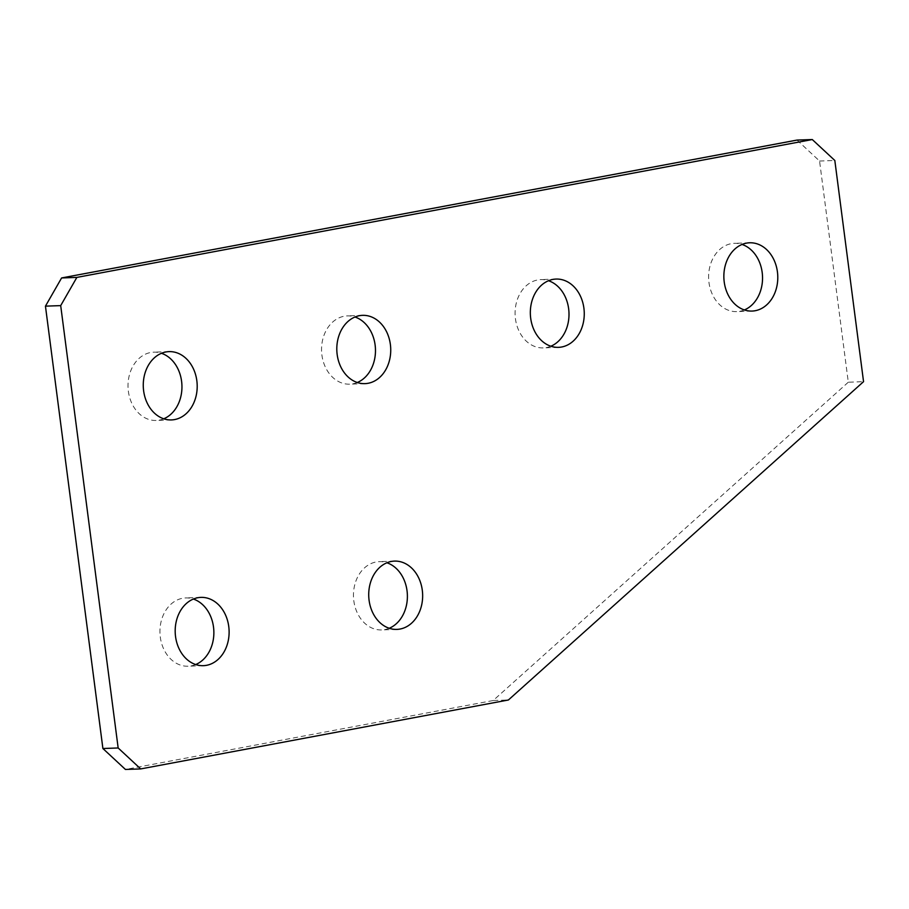 <?xml version="1.0" encoding="UTF-8"?>
<svg xmlns="http://www.w3.org/2000/svg" width="909" height="909" viewBox="0 0 909 909"><rect width="100%" height="100%" fill="white"/><g stroke="black" fill="none" stroke-linecap="round" stroke-linejoin="round"><path stroke-width="0.68" stroke-dasharray="4.54 3.41" d="M163.768 418.788A34.167 26.963 -92 0 1 156.189 420.458A34.167 26.963 -92 0 1 128.374 391.302A34.167 26.963 -92 0 1 153.78 352.169A34.167 26.963 -92 0 1 161.45 353.294M357.294 382.507A34.167 26.963 -92 0 1 349.715 384.177A34.167 26.963 -92 0 1 321.9 355.021A34.167 26.963 -92 0 1 347.306 315.889A34.167 26.963 -92 0 1 354.976 317.014M550.831 346.227A34.167 26.963 -92 0 1 543.252 347.897A34.167 26.963 -92 0 1 515.437 318.741A34.167 26.963 -92 0 1 540.832 279.608A34.167 26.963 -92 0 1 548.513 280.733M744.357 309.946A34.167 26.963 -92 0 1 736.779 311.617A34.167 26.963 -92 0 1 708.963 282.46A34.167 26.963 -92 0 1 734.37 243.328A34.167 26.963 -92 0 1 742.039 244.453M195.685 664.547A34.167 26.963 -92 0 1 188.106 666.217A34.167 26.963 -92 0 1 160.291 637.061A34.167 26.963 -92 0 1 185.697 597.929A34.167 26.963 -92 0 1 193.367 599.054M389.211 628.267A34.167 26.963 -92 0 1 381.632 629.937A34.167 26.963 -92 0 1 353.817 600.781A34.167 26.963 -92 0 1 379.223 561.648A34.167 26.963 -92 0 1 386.904 562.773M797.023 140.077L819.566 161.029L848.302 382.212L863.55 381.666M819.566 161.029L834.826 160.484M848.302 382.212L493.155 700.521L508.404 699.987M493.155 700.521L125.442 769.457M169.029 351.624L153.78 352.169M362.555 315.343L347.306 315.889M556.092 279.063L540.832 279.608M749.618 242.783L734.37 243.328M200.946 597.383L185.697 597.929M394.472 561.103L379.223 561.648M396.892 629.392L381.632 629.937M203.366 665.672L188.106 666.217M752.038 311.071L736.779 311.617M558.501 347.352L543.252 347.897M364.975 383.632L349.715 384.177M171.449 419.924L156.189 420.458"/><path stroke-width="1.36" d="M161.45 353.294A34.167 26.963 -92 0 1 181.595 381.326A34.167 26.963 -92 0 1 163.768 418.788M143.622 390.768A34.167 26.963 -92 0 1 169.029 351.624A34.167 26.963 -92 0 1 196.844 380.78A34.167 26.963 -92 0 1 171.449 419.924A34.167 26.963 -92 0 1 143.622 390.768M354.976 317.014A34.167 26.963 -92 0 1 375.122 345.045A34.167 26.963 -92 0 1 357.294 382.507M337.159 354.476A34.167 26.963 -92 0 1 362.555 315.343A34.167 26.963 -92 0 1 390.381 344.5A34.167 26.963 -92 0 1 364.975 383.632A34.167 26.963 -92 0 1 337.159 354.476M548.513 280.733A34.167 26.963 -92 0 1 568.648 308.765A34.167 26.963 -92 0 1 550.831 346.227M530.686 318.195A34.167 26.963 -92 0 1 556.092 279.063A34.167 26.963 -92 0 1 583.908 308.219A34.167 26.963 -92 0 1 558.501 347.352A34.167 26.963 -92 0 1 530.686 318.195M742.039 244.453A34.167 26.963 -92 0 1 762.185 272.484A34.167 26.963 -92 0 1 744.357 309.946M724.212 281.915A34.167 26.963 -92 0 1 749.618 242.783A34.167 26.963 -92 0 1 777.434 271.939A34.167 26.963 -92 0 1 752.038 311.071A34.167 26.963 -92 0 1 724.212 281.915M193.367 599.054A34.167 26.963 -92 0 1 213.513 627.085A34.167 26.963 -92 0 1 195.685 664.547M175.539 636.516A34.167 26.963 -92 0 1 200.946 597.383A34.167 26.963 -92 0 1 228.761 626.54A34.167 26.963 -92 0 1 203.366 665.672A34.167 26.963 -92 0 1 175.539 636.516M386.904 562.773A34.167 26.963 -92 0 1 407.039 590.805A34.167 26.963 -92 0 1 389.211 628.267M369.077 600.235A34.167 26.963 -92 0 1 394.472 561.103A34.167 26.963 -92 0 1 422.299 590.259A34.167 26.963 -92 0 1 396.892 629.392A34.167 26.963 -92 0 1 369.077 600.235M812.282 139.543L834.826 160.484L863.55 381.666L508.404 699.987L140.702 768.923L125.442 769.457L102.899 748.516L45.45 306.151L61.607 277.949L797.023 140.077L812.282 139.543L76.867 277.404L60.698 305.617L45.45 306.151M102.899 748.516L118.159 747.971L60.698 305.617M61.607 277.949L76.867 277.404M118.159 747.971L140.702 768.923"/></g></svg>
